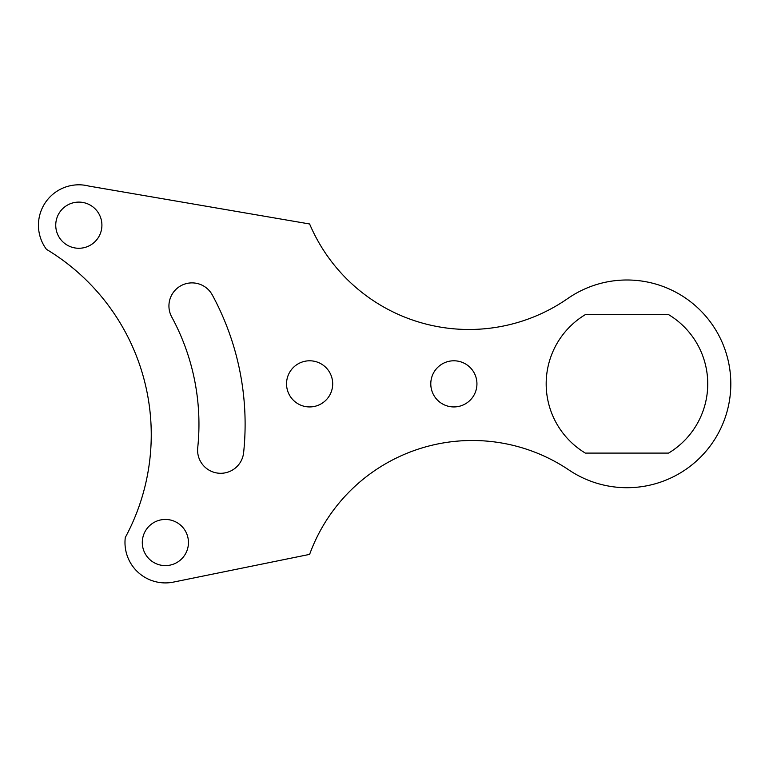 <?xml version="1.0" encoding="UTF-8"?>
<svg xmlns="http://www.w3.org/2000/svg" width="769" height="769" viewBox="0 0 769 769"><rect width="100%" height="100%" fill="white"/><g stroke="black" fill="none" stroke-linecap="round" stroke-linejoin="round"><path stroke-width="1.15" d="M212.302 294.96A23.08 23.08 0 0 0 192.01 282.886A23.08 23.08 0 0 1 212.302 294.96A271.178 271.178 0 0 1 243.629 452.624A23.08 23.08 0 0 1 218.261 473.166A23.08 23.08 0 0 1 197.72 447.798A225.019 225.019 0 0 0 171.727 316.972A23.08 23.08 0 0 1 192.01 282.886A23.08 23.08 0 0 0 171.727 316.972A225.019 225.019 0 0 1 197.72 447.798A23.08 23.08 0 0 0 218.261 473.166A23.08 23.08 0 0 0 243.629 452.624A271.178 271.178 0 0 0 212.302 294.96M568.954 470.003A173.092 173.092 0 0 0 472.272 440.493A173.092 173.092 0 0 1 568.954 470.003A103.853 103.853 0 0 0 626.956 487.709A103.853 103.853 0 0 1 568.954 470.003M165.373 582.912A40.392 40.392 0 0 1 125.299 537.473A40.392 40.392 0 0 0 173.429 582.104L309.619 554.382A173.092 173.092 0 0 1 472.272 440.493A173.092 173.092 0 0 0 309.619 554.382L173.429 582.104A40.392 40.392 0 0 1 165.373 582.912M626.956 487.709A103.853 103.853 0 0 0 726.071 352.817A103.853 103.853 0 0 0 567.714 298.555A173.092 173.092 0 0 1 309.619 223.981L88.935 186.088A40.392 40.392 0 0 0 46.448 249.329A216.368 216.368 0 0 1 125.299 537.473A216.368 216.368 0 0 0 46.448 249.329A40.392 40.392 0 0 1 88.935 186.088L309.619 223.981A173.092 173.092 0 0 0 567.714 298.555A103.853 103.853 0 0 1 726.071 352.817A103.853 103.853 0 0 1 626.956 487.709M668.569 314.617A80.774 80.774 0 0 1 668.569 453.095L585.353 453.095A80.774 80.774 0 0 1 585.353 314.617L668.569 314.617L585.353 314.617A80.774 80.774 0 0 0 585.353 453.095L668.569 453.095A80.774 80.774 0 0 0 668.569 314.617M165.373 565.609A23.08 23.08 0 0 1 145.389 530.985A23.08 23.08 0 0 1 185.358 530.985A23.08 23.08 0 0 1 165.373 565.609A23.08 23.08 0 0 0 185.358 530.985A23.08 23.08 0 0 0 145.389 530.985A23.08 23.08 0 0 0 165.373 565.609M78.823 248.272A23.08 23.08 0 0 1 58.838 213.647A23.08 23.08 0 0 1 98.817 213.647A23.08 23.08 0 0 1 78.823 248.272A23.08 23.08 0 0 0 98.817 213.647A23.08 23.08 0 0 0 58.838 213.647A23.08 23.08 0 0 0 78.823 248.272M309.619 406.936A23.08 23.08 0 0 1 289.634 372.321A23.08 23.08 0 0 1 329.603 372.321A23.08 23.08 0 0 1 309.619 406.936A23.08 23.08 0 0 0 329.603 372.321A23.08 23.08 0 0 0 289.634 372.321A23.08 23.08 0 0 0 309.619 406.936M453.864 406.936A23.08 23.08 0 0 1 433.879 372.321A23.08 23.08 0 0 1 473.848 372.321A23.08 23.08 0 0 1 453.864 406.936A23.08 23.08 0 0 0 473.848 372.321A23.08 23.08 0 0 0 433.879 372.321A23.08 23.08 0 0 0 453.864 406.936"/></g></svg>
